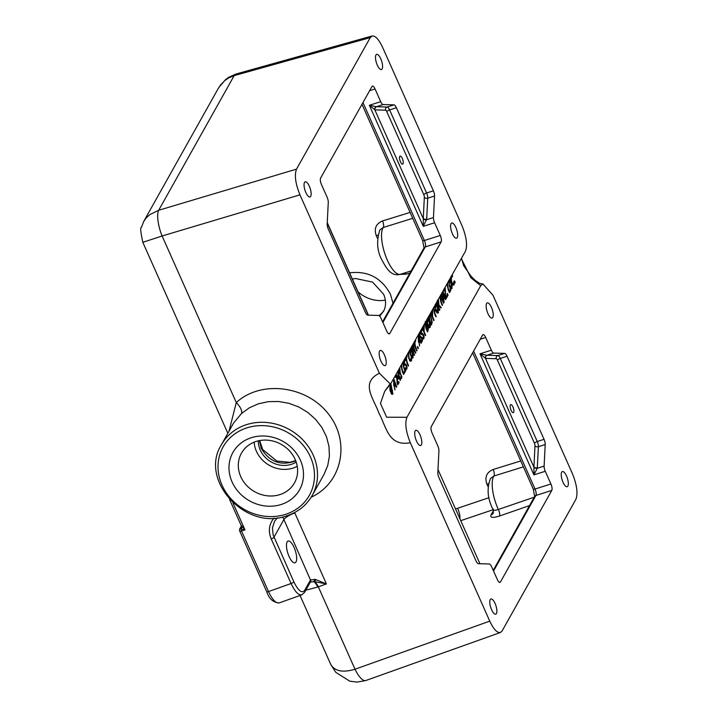 <?xml version="1.0" encoding="UTF-8"?>
<svg xmlns="http://www.w3.org/2000/svg" width="718" height="718" viewBox="0 0 718 718"><rect width="100%" height="100%" fill="white"/><g stroke="black" fill="none" stroke-linecap="round" stroke-linejoin="round"><path stroke-width="1.08" d="M455.239 282.398L454.898 283.009A20.292 18.121 29.3 0 1 454.144 281.384L454.485 280.774A20.292 18.121 -150.7 0 0 455.239 282.398L454.682 282.578M391.391 391.678A20.292 18.121 -150.7 0 0 391.463 391.884L391.489 391.947A20.292 18.121 -150.7 0 0 391.57 392.163L391.543 392.172M391.489 391.849L391.355 391.66A20.292 18.121 29.3 0 0 391.552 392.19L391.57 392.163M396.74 386.751L396.444 387.28L395.196 385.243L394.379 386.706L394.945 389.955L393.841 379.005L396.74 386.751L396.192 386.921M394.119 385.566L394.783 384.39L393.679 380.648L393.769 385.683M395.196 385.243L393.841 386.06M391.05 390.107A20.292 18.121 29.3 0 1 390.52 387.217L390.727 386.849A20.292 18.121 -150.7 0 0 391.202 389.515L391.256 391.175L390.646 390.511A20.292 18.121 29.3 0 1 390.17 387.846L390.377 387.478A20.292 18.121 -150.7 0 0 390.906 390.368L390.628 390.457M395.914 376.564L395.726 377.488A20.292 18.121 29.3 0 1 395.663 376.115L396.228 374.554L396.973 376.044L397.601 383.394L398.652 381.518A20.292 18.121 -150.7 0 0 399.127 382.497L397.808 384.848A20.292 18.121 29.3 0 1 397.233 383.654L396.48 375.64L395.672 376.636M399.127 382.497L398.032 382.838L397.386 383.995M396.48 375.64L395.735 375.864M391.669 392.315L391.391 391.436L391.669 392.315M391.696 392.396L391.373 391.346L391.696 392.396M404.853 372.283L403.615 374.491A20.292 18.121 29.3 0 1 401.434 365.462L401.712 364.95A20.292 18.121 -150.7 0 0 403.408 372.992L404.369 371.287A20.292 18.121 -150.7 0 0 404.853 372.283L403.193 373.638M403.408 372.992L402.96 373.136M392.055 393.509L391.831 394.29M392.504 393.15L390.915 385.189C389.47 388.51 389.883 391.274 392.145 393.473L392.504 393.15M392.917 393.958L392.459 394.361C389.587 391.669 389.093 388.276 390.969 384.184L392.917 393.958M405.939 367.589L405.724 369.411M404.467 365.031L405.015 365.193L404.046 363.613L404.629 359.583L405.257 359.081A20.292 18.121 -150.7 0 0 405.338 360.607L404.656 360.669L404.324 362.949L406.46 365.076L407.025 367.239L406.855 368.998L405.814 369.608A20.292 18.121 29.3 0 1 405.194 368.181L406.352 368.074L406.226 365.785L405.517 364.915L404.853 365.247M405.76 369.348L406.855 368.998L405.814 369.608M405.212 368.146L406.352 368.074M404.261 363.945L405.365 365.417M403.678 364.268L404.835 363.891M405.311 360.642L404.207 360.813M392.001 390.664L392.243 390.215A20.292 18.121 -150.7 0 0 392.513 390.933L392.064 391.75A20.292 18.121 29.3 0 1 391.005 388.088L391.22 387.72A20.292 18.121 -150.7 0 0 392.001 390.664L391.696 390.754M392.513 390.933L391.831 391.148M409.781 351.21A20.292 18.121 -150.7 0 0 409.879 352.735L409.125 352.673L408.713 354.504L408.991 357.636L410.059 359.942L410.893 359.96L411.082 357.672A20.292 18.121 -150.7 0 0 411.674 359.027L411.378 360.93L410.14 361.064L408.695 358.165L408.443 354.145L409.323 351.353M410.4 361.244L411.378 360.93L410.14 361.064M409.547 352.421L408.677 352.816M411.629 360.005L410.534 360.355L410.283 361.28M411.674 359.027L411.1 359.206M409.439 360.14L410.893 359.96M398.113 372.965L398.005 377.856L398.723 376.564A20.292 18.121 29.3 0 1 398.113 372.965L397.88 373.037M399.002 376.079L399.253 375.622A20.292 18.121 -150.7 0 0 399.549 376.573L399.289 377.031A20.292 18.121 -150.7 0 0 400.536 379.975L400.258 380.468A20.292 18.121 29.3 0 1 399.011 377.524L397.7 377.955L398.355 370.946A20.292 18.121 -150.7 0 0 399.002 376.079L398.625 376.196M399.011 377.524L398.068 379.212A20.292 18.121 29.3 0 1 397.7 377.955M399.549 376.573L398.544 376.896M400.536 379.975L400.079 380.127M399.289 377.031L398.284 377.354M414.618 343.114L413.9 344.389A20.292 18.121 29.3 0 1 413.882 343.249L415.605 340.17A20.292 18.121 -150.7 0 0 415.623 341.319L414.905 342.603A20.292 18.121 -150.7 0 0 417.068 350.492L416.781 350.994A20.292 18.121 29.3 0 1 414.618 343.114L413.882 343.348M417.068 350.492L416.602 350.635M414.905 342.603L414.106 342.854M415.623 341.319L414.825 341.571M400.725 376.905L400.59 378.628M399.127 370.82L398.939 371.762A20.292 18.121 29.3 0 1 398.876 370.398L399.89 368.549L400.106 372.759A20.292 18.121 -150.7 0 0 400.123 372.848L401.82 376.564L401.685 378.278L400.832 378.808A20.292 18.121 29.3 0 1 400.276 377.605L401.174 377.336L401.29 376.277L400.348 373.665L399.818 374.141A20.292 18.121 29.3 0 1 399.594 373.136L399.702 369.797L398.885 370.901M400.725 378.583L401.685 378.278L400.832 378.808M400.303 377.56L401.174 377.336M400.348 373.665L399.782 373.979M399.702 369.797L398.957 370.12M399.675 372.983L400.554 372.92L399.612 373.216M421.385 342.791L421.08 343.33L419.833 341.292L419.016 342.755L419.59 345.995L418.477 335.046L421.385 342.791L420.829 342.971M418.765 341.615L419.429 340.431L418.325 336.688L418.414 341.723M419.833 341.292L418.486 342.1M403.651 362.5L403.381 362.994A20.292 18.121 -150.7 0 0 405.131 370.174L405.401 369.689A20.292 18.121 -150.7 0 0 405.823 370.551L404.575 371.179L404.844 370.685A20.292 18.121 29.3 0 1 403.094 363.496L402.825 363.981A20.292 18.121 29.3 0 1 402.816 362.994L403.642 361.513A20.292 18.121 -150.7 0 0 403.651 362.5L402.969 362.725M403.381 362.994L402.807 363.173M405.131 370.174L404.683 370.317M405.823 370.551L404.997 372.032A20.292 18.121 29.3 0 1 404.575 371.17M421.349 340.099L421.134 341.921M419.877 337.541L420.425 337.711L419.456 336.123L420.039 332.102L420.667 331.59A20.292 18.121 -150.7 0 0 420.748 333.116L420.066 333.179L419.734 335.468L421.87 337.586L422.435 339.758L422.265 341.517L421.224 342.118A20.292 18.121 29.3 0 1 420.604 340.691L421.762 340.583L421.637 338.304L420.928 337.424L420.263 337.756M421.17 341.858L422.265 341.517L421.224 342.118M420.622 340.655L421.762 340.583M419.671 336.455L420.775 337.936M419.088 336.778L420.245 336.41M420.721 333.152L419.617 333.323M407.16 356.424L406.433 357.699A20.292 18.121 -150.7 0 0 408.605 365.588L408.318 366.099A20.292 18.121 29.3 0 1 406.155 358.21L405.437 359.494A20.292 18.121 29.3 0 1 405.419 358.345L407.142 355.275A20.292 18.121 -150.7 0 0 407.16 356.424L406.361 356.675M406.433 357.699L405.634 357.959M408.605 365.588L408.138 365.74M406.155 358.21L405.419 358.444M424.132 331.366A20.292 18.121 -150.7 0 0 425.648 335.189L425.361 335.701A20.292 18.121 29.3 0 1 423.88 332.003L422.453 327.955L422.776 327.39L423.728 330.558L424.185 324.868L424.132 331.366L423.629 331.528M425.648 335.189L425.173 335.342M423.728 330.558L423.243 330.711M412.303 357.133L412.105 358.076M412.662 356.855L412.06 352.152L410.884 349.522L410.759 354.468L412.662 356.855L411.324 357.447M411.414 349.666L410.427 349.675M410.884 348.409L411.576 348.49L412.356 351.623L413.146 357.824L411.89 357.914L410.463 354.997L410.193 350.949L410.884 348.409L411.576 348.49L410.786 348.742M412.186 358.129L413.146 357.824L411.89 357.914M427.874 318.092L428.574 318.173L430.27 325.128L430.145 327.507L428.888 327.596L427.452 324.68L427.192 320.641L427.874 318.092L428.574 318.173L427.784 318.424M429.292 326.816L429.095 327.758M429.184 327.812L430.145 327.507L428.888 327.596M427.748 324.15L429.66 326.537L429.05 321.835L427.874 319.205L427.363 324.276M428.314 327.13L429.66 326.537M428.413 319.357L427.416 319.357M414.771 351.371A20.292 18.121 29.3 0 1 413.406 344.101L413.667 343.635A20.292 18.121 -150.7 0 0 415.848 352.664L415.525 353.238L412.428 347.225A20.292 18.121 -150.7 0 0 414.582 354.925L414.313 355.401A20.292 18.121 29.3 0 1 412.132 346.363L412.536 345.645L414.771 351.371L414.259 351.533M415.848 352.664L415.219 352.861M432.227 322.176L431.312 325.083A20.292 18.121 29.3 0 1 429.131 316.055L430.387 314.583L432.227 322.176L431.644 322.364M431.078 323.621L430.881 324.213M431.123 323.612L431.689 321.592L431.051 318.254L430.244 315.83L429.427 316.656A20.292 18.121 -150.7 0 0 431.123 323.612L430.674 323.746M429.481 315.417L429.66 315.92M429.615 315.184L429.894 314.735M430.244 315.83L429.131 316.432M418.406 348.104L418.055 348.724A20.292 18.121 29.3 0 1 417.302 347.099L417.652 346.489A20.292 18.121 -150.7 0 0 418.406 348.104L417.84 348.284M432.577 316.315A20.292 18.121 -150.7 0 0 434.085 320.129L433.798 320.641A20.292 18.121 29.3 0 1 432.326 316.943L430.899 312.895L431.213 312.339L432.173 315.498L432.631 309.808L432.577 316.315L432.065 316.467M434.085 320.129L433.618 320.282M432.173 315.498L431.68 315.66M422.992 337.173L422.776 338.995M421.313 333.529L422.417 335.01M421.681 329.167L422.31 328.664A20.292 18.121 -150.7 0 0 422.39 330.19L421.699 330.253L421.376 332.542L423.512 334.66L424.078 336.832L423.898 338.591L422.866 339.192A20.292 18.121 29.3 0 1 422.247 337.765L423.405 337.657L423.279 335.369L422.57 334.498L421.52 334.615L421.089 333.197L421.978 328.772M422.363 330.226L421.26 330.397M420.73 333.852L421.879 333.475M422.265 337.729L423.405 337.657M422.812 338.932L423.898 338.591L422.866 339.192M436.113 303.391L436.813 303.472L437.594 306.604L438.384 312.806L437.127 312.895L435.7 309.979L435.431 305.94L436.113 303.391L436.813 303.472L436.023 303.723M437.54 312.115L437.343 313.057M437.424 313.111L438.384 312.806L437.127 312.895M435.997 309.449L437.899 311.836L437.298 307.133L436.122 304.504L435.602 309.575M436.562 312.429L437.899 311.836M436.652 304.656L435.664 304.656M427.273 330.451L427.066 331.052M425.253 321.619L425.612 322.983M425.666 325.532L426.707 327.031M425.603 323.459A20.292 18.121 -150.7 0 0 425.936 326.205L426.474 323.324L426.277 322.526L425.307 323.558M426.277 322.526L425.307 323.154M426.16 327.211A20.292 18.121 -150.7 0 0 427.309 330.442L427.524 327.264L426.923 326.196L425.783 327.327M426.923 326.196L425.684 326.887M425.873 321.852L426.438 321.251L426.761 325.137A20.292 18.121 -150.7 0 0 426.77 325.182L428.377 329.024L427.488 331.904A20.292 18.121 29.3 0 1 425.307 322.867L426.214 321.323M427.309 330.442L426.86 330.585M428.377 329.024L427.847 329.194M438.77 305.868L438.438 306.451A20.292 18.121 -150.7 0 0 439.838 309.88L439.551 310.382A20.292 18.121 29.3 0 1 437.37 301.354L438.465 299.909L438.958 305.024L441.211 307.421L440.843 308.085L438.77 305.868L437.926 306.137M441.211 307.421L440.403 307.681M439.838 309.88L439.371 310.023M438.168 305.455L438.572 302.179L438.312 301.174L437.675 301.955A20.292 18.121 -150.7 0 0 438.168 305.455L437.792 305.572M438.958 305.024L438.294 305.24M437.962 305.518L438.348 306.003M437.289 300.277L437.72 301.91M438.312 301.174L437.37 301.641M436.212 316.342L435.925 316.844A20.292 18.121 29.3 0 1 433.753 307.816L435.027 305.527A20.292 18.121 -150.7 0 0 435.045 306.676L434.049 308.453A20.292 18.121 -150.7 0 0 434.363 311.091L435.323 309.386A20.292 18.121 -150.7 0 0 435.566 310.463L434.605 312.168A20.292 18.121 -150.7 0 0 436.212 316.342L435.745 316.485M435.045 306.676L434.246 306.927M435.566 310.463L434.534 310.786M441.947 298.966L440.96 300.725A20.292 18.121 -150.7 0 0 442.584 304.971L442.306 305.482A20.292 18.121 29.3 0 1 440.125 296.444L440.403 295.933A20.292 18.121 -150.7 0 0 440.726 299.648L441.714 297.889A20.292 18.121 29.3 0 1 441.39 294.174L441.678 293.671A20.292 18.121 -150.7 0 0 443.859 302.7L443.571 303.211A20.292 18.121 29.3 0 1 441.947 298.966L440.924 299.289M443.859 302.7L443.392 302.852M442.584 304.971L442.117 305.123M444.307 297.638L443.491 299.092L444.065 302.341L442.952 291.391L445.86 299.137L445.555 299.675L444.307 297.638L443.221 297.979L443.904 296.776L442.8 293.034L442.961 298.446M445.86 299.137L445.304 299.316M448.104 295.125L447.763 295.735A20.292 18.121 29.3 0 1 447.009 294.111L447.35 293.5A20.292 18.121 -150.7 0 0 448.104 295.125L447.547 295.304M446.264 296.543A21.513 19.215 -150.7 0 0 446.336 296.687L445.51 298.158M445.232 288.519L445.752 297.458L446.946 295.34A20.292 18.121 -150.7 0 0 447.431 296.337L445.932 299.011A20.292 18.121 29.3 0 1 445.42 297.961L444.909 289.076L443.814 291.023A20.292 18.121 29.3 0 1 443.805 289.884L445.214 287.353A20.292 18.121 -150.7 0 0 445.232 288.519L444.424 288.771M447.431 296.337L446.336 296.687M444.909 289.076L444.11 289.327M449.639 279.275L450.339 279.356L452.035 286.311L451.909 288.69L450.653 288.78L449.217 285.863L448.956 281.815L449.639 279.275L450.339 279.356L449.549 279.607M451.057 287.999L450.859 288.941M450.949 288.995L451.909 288.69L450.653 288.78M449.513 285.333L451.425 287.721L450.814 283.009L449.639 280.388L449.127 285.459M450.078 288.304L451.425 287.721M450.177 280.532L449.181 280.532M449.603 290.593A21.513 19.215 -150.7 0 0 449.674 290.727L449.1 291.75M449.324 291.095L450.276 289.39A20.292 18.121 -150.7 0 0 450.76 290.386L449.522 292.603A20.292 18.121 29.3 0 1 447.341 283.565L447.628 283.054A20.292 18.121 -150.7 0 0 449.324 291.095L448.876 291.239M450.76 290.386L449.674 290.727M452.394 275.191A20.292 18.121 -150.7 0 0 452.493 276.726L451.739 276.654L451.326 278.485L451.604 281.618L452.672 283.933L453.516 283.951L453.695 281.653A20.292 18.121 -150.7 0 0 454.288 283.009L453.991 284.92L452.753 285.046L451.308 282.147L451.057 278.135L451.936 275.344M453.013 285.226L453.991 284.92L452.753 285.046M452.161 276.403L451.29 276.798M454.243 283.996L453.157 284.337L452.896 285.27M454.288 283.009L453.713 283.197M452.053 284.131L453.516 283.951M461.324 258.597L470.918 277.839L480.737 285.638L406.944 417.266L386.616 417.221L380.459 403.435L384.713 391.238L389.641 384.507M227.839 433.286L142.819 242.325L162.115 235.989L299.953 194.847L379.391 373.252L390.502 384.166L465.435 251.264C467.642 245.43 466.52 236.94 462.051 225.793L382.622 47.388C378.871 39.409 375.361 35.613 372.095 35.99L236.132 73.981A20.292 7.324 -105.6 0 0 234.167 75.632L370.255 37.605L372.095 35.99M480.737 285.638L482.972 283.987L492.997 295.277L572.425 473.683C576.94 484.928 578.089 493.499 575.863 499.396L502.124 630.925L500.446 632.486C497.17 633.07 493.607 629.291 489.757 621.142L410.328 442.737C405.867 431.59 404.737 423.099 406.944 417.266M487.944 313.613A7.952 2.746 -107.6 0 1 487.289 302.906A7.952 2.746 -107.6 0 1 492.315 309.655A7.952 2.746 -107.6 0 1 492.108 318.074A7.952 2.746 -107.6 0 1 487.944 313.613M491.588 609.699A7.952 2.746 -107.6 0 1 490.924 598.991A7.952 2.746 -107.6 0 1 495.959 605.741A7.952 2.746 -107.6 0 1 495.752 614.159A7.952 2.746 -107.6 0 1 491.588 609.699M563.029 482.254A7.952 2.746 -107.6 0 1 562.374 471.555A7.952 2.746 -107.6 0 1 567.399 478.305A7.952 2.746 -107.6 0 1 567.193 486.714A7.952 2.746 -107.6 0 1 563.029 482.254M416.503 441.049A7.952 2.746 -107.6 0 1 415.839 430.342A7.952 2.746 -107.6 0 1 420.874 437.091A7.952 2.746 -107.6 0 1 420.658 445.51A7.952 2.746 -107.6 0 1 416.503 441.049M438.976 477.712L475.971 560.794A5.071 1.75 72.4 0 0 478.412 563.675L489.236 563.98A5.071 1.75 -107.6 0 1 491.677 566.852L497.341 579.57A5.071 1.75 72.4 0 0 499.988 582.415A5.071 1.75 72.4 0 0 500.428 582.011L551.783 490.412A5.071 1.75 72.4 0 0 550.921 483.986L545.258 471.277A5.071 1.75 -107.6 0 1 544.118 466.09L545.204 444.532A5.071 1.75 72.4 0 0 544.056 439.344L507.061 356.263A5.071 1.75 72.4 0 0 504.619 353.391L493.796 353.076A5.071 1.75 -107.6 0 1 491.354 350.204L485.7 337.496A5.071 1.75 72.4 0 0 483.043 334.651A5.071 1.75 72.4 0 0 482.604 335.046L431.258 426.645A5.071 1.75 72.4 0 0 432.11 433.08L437.774 445.788A5.071 1.75 -107.6 0 1 438.922 450.976L437.836 472.525A5.071 1.75 72.4 0 0 438.976 477.712M299.953 194.847C295.439 183.602 294.29 175.039 296.516 169.134L370.255 37.605M452.376 233.727A7.952 2.746 -107.6 0 1 451.721 223.02A7.952 2.746 -107.6 0 1 456.747 229.769A7.952 2.746 -107.6 0 1 456.54 238.188A7.952 2.746 -107.6 0 1 452.376 233.727M305.85 192.523A7.952 2.746 -107.6 0 1 305.186 181.816A7.952 2.746 -107.6 0 1 310.221 188.565A7.952 2.746 -107.6 0 1 310.005 196.974A7.952 2.746 -107.6 0 1 305.85 192.523M377.291 65.078A7.952 2.746 -107.6 0 1 376.636 54.38A7.952 2.746 -107.6 0 1 381.662 61.129A7.952 2.746 -107.6 0 1 381.455 69.538A7.952 2.746 -107.6 0 1 377.291 65.078M380.935 361.163A7.952 2.746 -107.6 0 1 380.271 350.465A7.952 2.746 -107.6 0 1 385.306 357.214A7.952 2.746 -107.6 0 1 385.099 365.624A7.952 2.746 -107.6 0 1 380.935 361.163M327.184 223.998A5.071 1.75 72.4 0 0 328.323 229.186L365.318 312.267A5.071 1.75 72.4 0 0 367.76 315.139L378.583 315.453A5.071 1.75 -107.6 0 1 381.025 318.325L386.688 331.034A5.071 1.75 72.4 0 0 389.335 333.879A5.071 1.75 72.4 0 0 389.775 333.484L441.13 241.885A5.071 1.75 72.4 0 0 440.269 235.459L434.605 222.742A5.071 1.75 -107.6 0 1 433.466 217.554L434.552 196.005A5.071 1.75 72.4 0 0 433.403 190.817L396.408 107.736A5.071 1.75 72.4 0 0 393.967 104.864L383.143 104.55A5.071 1.75 -107.6 0 1 380.702 101.678L375.047 88.96A5.071 1.75 72.4 0 0 372.391 86.124A5.071 1.75 72.4 0 0 371.951 86.519L320.605 178.118A5.071 1.75 72.4 0 0 321.458 184.544L327.121 197.253A5.071 1.75 -107.6 0 1 328.27 202.44L327.184 223.998M400.447 161.765A4.218 1.454 -107.6 0 1 400.097 156.084A4.218 1.454 -107.6 0 1 402.762 159.665A4.218 1.454 -107.6 0 1 402.654 164.135A4.218 1.454 -107.6 0 1 400.447 161.765M511.099 410.301A4.218 1.454 -107.6 0 1 510.749 404.62A4.218 1.454 -107.6 0 1 513.415 408.201A4.218 1.454 -107.6 0 1 513.307 412.662A4.218 1.454 -107.6 0 1 511.099 410.301M544.056 439.344L537.252 441.516L500.258 358.426A5.071 1.75 72.4 0 0 497.816 355.554L486.957 355.257L480.01 353.812L485.44 358.273A2.54 2.244 87.2 0 1 486.957 355.257L493.796 353.076M434.552 196.005L427.74 198.168A2.54 1.75 2.9 0 1 424.338 197.288L423.279 218.326A2.54 1.75 -177.1 0 0 426.68 219.205L427.74 198.168A5.071 1.75 72.4 0 0 426.6 192.98L389.605 109.899A5.071 1.75 72.4 0 0 387.164 107.027L376.304 106.722L369.357 105.286L374.787 109.746A2.54 2.244 87.2 0 1 376.304 106.722L383.143 104.55M221.449 444.684C198.707 480.18 246.032 531.329 286.841 515.793C298.06 512.096 306.505 505.346 312.159 495.537A51.992 46.437 -150.7 0 0 295.915 433.771A51.992 46.437 -150.7 0 0 229.984 434.031A51.992 46.437 -150.7 0 0 221.449 444.684L233.538 423.126L241.481 413.523A10.151 4.146 47.8 0 0 236.285 402.574L162.115 235.989A20.292 6.372 -106.6 0 1 158.678 210.275L149.802 214.601L145.951 218.191L143.385 222.05M259.36 440.628L261.262 448.337C269.528 462.078 281.025 466.251 295.753 460.857M383.681 310.993L379.732 316.189M488.402 483.726A5.071 1.463 -24 0 0 486.876 484.094L488.025 486.678M379.005 315.57A24.152 21.567 -150.7 0 0 383.959 310.427M358.067 291.858A30.398 27.149 -150.7 0 0 385.369 300.169M258.318 440.852A24.152 21.567 -150.7 0 0 260.275 450.096A24.152 21.567 -150.7 0 0 296.193 462.087M254.163 442.153A28.451 25.408 -150.7 0 0 256.434 451.317A28.451 25.408 -150.7 0 0 297.252 466.314M240.772 476.689A30.398 27.149 -150.7 0 0 268.074 495.887A30.398 27.149 -150.7 0 0 295.242 481.437A30.398 27.149 -150.7 0 0 281.241 444.361A30.398 27.149 -150.7 0 0 242.307 451.757A30.398 27.149 -150.7 0 0 240.772 476.689M232.085 481.966A38.198 34.114 29.3 0 1 270.444 436.741A38.198 34.114 29.3 0 1 296.211 494.612A38.198 34.114 29.3 0 1 232.085 481.966M544.118 466.09L537.27 468.262A2.54 1.633 10.6 0 1 533.959 467.256L533.914 474.885L537.27 468.262L538.392 446.695A2.54 1.75 2.9 0 1 534.991 445.824L533.932 466.853A2.54 1.75 -177.1 0 0 537.333 467.732M487.253 355.248A2.54 2.36 -88.4 0 0 485.646 358.408L496.21 358.713A2.54 0.88 -107.6 0 1 497.43 360.149L534.425 443.23A2.54 0.88 -107.6 0 1 534.991 445.824M485.44 358.273L533.959 467.256M433.466 217.554L426.618 219.735A2.54 1.633 10.6 0 1 423.306 218.721L423.261 226.349L426.68 219.205M376.6 106.722A2.54 2.36 -88.4 0 0 374.993 109.872L385.557 110.177A2.54 0.88 -107.6 0 1 386.778 111.613L423.773 194.695A2.54 0.88 -107.6 0 1 424.338 197.288M374.787 109.746L423.306 218.721M479.92 563.711L437.98 469.527M241.481 413.523L249.352 407.806L258.417 403.794L268.317 401.658L278.629 401.497L288.932 403.301L298.805 406.998L307.834 412.446L315.66 419.411L321.951 427.605L326.448 436.697L328.97 446.318L329.409 456.056L327.749 465.515L324.06 474.32L312.159 495.537M315.507 579.444A2.54 1.346 95.3 0 1 314.592 581.616L326.403 583.94L315.507 579.444L310.526 579.92A2.54 2.28 30.8 0 1 310.436 581.948L310.427 581.966A2.54 2.262 -150.7 0 0 310.427 581.957A2.54 2.262 -150.7 0 0 310.481 580L304.656 590.384C301.874 593.669 298.266 590.815 293.841 581.822L273.145 534.964L272.427 527.99L274.482 521.447M273.953 518.082C269.008 524.248 268.101 531.194 271.216 538.922L291.068 583.519C294.945 591.659 298.509 595.437 301.775 594.863L302.107 594.71M241.939 526.788A2.54 1.481 -46.2 0 1 240.961 529.013L244.973 529.893L241.275 525.361M241.472 526.123A2.54 2.289 28.1 0 1 240.512 528.071L240.961 529.013A2.54 0.817 71.9 0 0 241.535 531.015L244.973 529.893L232.892 502.78M229.536 499.378L241.329 525.854L241.23 527.29A2.54 2.262 29.3 0 1 240.539 528.035L240.512 528.071A2.54 2.262 -150.7 0 0 239.821 528.798A2.54 2.54 0 0 0 239.713 531.078A2.54 0.736 -24 0 0 241.535 531.015L268.496 591.578A2.54 0.736 156 0 1 266.674 591.632L239.713 531.078M266.683 591.623C269.097 598.839 273.271 602.599 279.203 602.896C275.936 603.497 272.364 599.71 268.496 591.578L291.068 583.519A2.54 0.736 156 0 0 293.841 581.822M305.814 590.178L317.796 587.019L326.403 583.94L294.622 512.526M310.373 582.056L314.592 581.616A10.151 3.339 70.4 0 1 318.325 586.821L355.006 669.221C342.692 672.892 334.579 671.222 330.657 664.213L330.558 663.988M282.73 516.897L310.481 580M289.058 556.414A11.416 3.94 -107.6 0 1 288.474 540.986A11.416 3.94 -107.6 0 1 295.331 550.733A11.416 3.94 -107.6 0 1 295.358 562.652A11.416 3.94 -107.6 0 1 289.058 556.414M311.172 497.215C342.271 483.035 350.743 441.597 328.243 413.73C306.326 385.458 260.688 379.93 236.285 402.574L229.024 431.186M534.434 497.125L498.355 509.475A5.071 1.795 -109.1 0 1 499.414 516.045L529.552 505.589M493.239 509.933C487.486 498.884 486.589 488.384 490.556 478.412L493.885 476.025A25.372 8.76 -107.6 0 0 498.355 509.475C494.379 510.74 492.736 510.615 493.445 509.107M493.329 513.029L493.338 513.02A5.071 4.532 29.3 0 1 493.329 513.029A5.071 4.532 29.3 0 1 493.329 513.038A5.071 4.532 29.3 0 1 490.995 514.95C489.963 517.75 492.772 518.118 499.414 516.045M523.386 466.862L493.885 476.025A5.071 1.876 72.8 0 0 493.185 469.482C486.651 472.273 484.542 477.138 486.876 484.094M405.437 272.705A5.071 1.867 -107.1 0 1 406.226 274.159L409.942 273.019M377.749 235.199A5.071 1.463 -24 0 0 376.223 235.558L377.372 238.143M412.733 218.326L383.232 227.498A25.372 8.76 -107.6 0 0 385.638 255.976A25.372 8.76 -107.6 0 0 400.554 274.258C392.046 276.609 387.397 270.354 382.003 260.14C377.013 251.147 376.313 241.06 379.903 229.877L383.232 227.498A5.071 1.876 72.8 0 0 382.532 220.947C375.999 223.738 373.89 228.611 376.223 235.558M218.182 88.601L220.794 84.679L225.03 80.398L228.728 77.894L234.167 75.632L158.678 210.275L296.516 169.134M500.446 632.486L365.812 680.52A20.292 6.686 -109.6 0 1 355.006 669.221L489.757 621.142M407.025 367.239L406.532 367.401M406.46 365.076L405.984 365.229M404.755 363.918L404.126 364.116M401.82 376.564L401.317 376.717M422.435 339.758L421.942 339.91M421.87 337.586L421.394 337.738M420.165 336.428L419.536 336.634M413.272 355.446L412.814 355.598M430.27 325.128L429.804 325.281M431.805 324.204L430.997 324.464M421.807 333.502L421.179 333.708M423.512 334.66L423.037 334.812M424.078 336.832L423.584 336.984M438.51 310.427L438.052 310.58M428.099 330.81L427.102 331.124M452.035 286.311L451.568 286.455M379.391 373.252C359.745 382.865 374.033 398.948 378.933 413.2C386.374 426.645 388.205 446.784 410.328 442.737M497.43 360.149A2.54 0.736 -24 0 1 500.258 358.426L507.061 356.263M504.619 353.391L497.816 355.554A2.54 2.36 -88.4 0 0 496.21 358.713M545.258 471.277L533.914 474.885L480.01 353.812L491.354 350.204M480.261 339.219L485.7 337.496M433.403 190.817L426.6 192.98A2.54 0.736 -24 0 0 423.773 194.695M386.778 111.613A2.54 0.736 -24 0 1 389.605 109.899L396.408 107.736M393.967 104.864L387.164 107.027A2.54 2.36 -88.4 0 0 385.557 110.177M434.605 222.742L423.261 226.349L369.357 105.286L380.702 101.678M369.608 90.692L375.047 88.96M489.048 497.655L457.572 508.299A10.151 3.814 -108.7 0 1 459.924 518.809M460.75 520.658L493.131 509.708M457.572 508.299L455.517 508.9M392.997 303.247L390.439 294.2C381.473 277.785 367.858 270.668 349.594 272.831M520.756 460.956L493.185 469.482M399.989 274.42L406.226 274.159M410.104 212.42L382.532 220.947M545.204 444.532L538.392 446.695A5.071 1.75 72.4 0 0 537.252 441.516A2.54 0.736 -24 0 0 534.425 443.23M327.228 223.02L368.253 315.157M382.586 321.826L424.015 247.916L422.624 240.539A2.54 0.736 -24 0 0 424.383 240.503L362.967 102.548M424.015 247.916A2.54 2.262 29.3 0 1 425.244 246.938A5.071 1.75 72.4 0 0 424.383 240.503L440.269 235.459M382.882 322.499L425.244 246.938L441.13 241.885M534.659 496.47L533.277 489.075A2.54 0.736 -24 0 0 535.036 489.039L473.62 351.084M493.239 570.352L534.677 496.443A2.54 2.262 29.3 0 1 535.897 495.465A5.071 1.75 72.4 0 0 535.036 489.039L550.921 483.986M493.535 571.025L535.897 495.465L551.783 490.412M500.428 582.011L499.405 582.343M389.775 333.484L388.752 333.807M285.513 514.366A49.461 44.166 29.3 0 1 218.308 461.656A49.461 44.166 29.3 0 1 294.927 437.298A49.461 44.166 29.3 0 1 285.513 514.366M294.82 513.002A10.151 2.926 156 0 0 283.754 519.796L273.98 537.226A2.54 0.736 156 0 1 271.216 538.922M241.445 526.411L240.539 528.035M317.796 587.019A10.151 3.518 70.7 0 0 313.649 581.607A2.54 1.49 92.9 0 0 314.655 579.273M304.656 590.384A2.54 2.262 29.3 0 1 304.603 592.341A2.54 2.262 29.3 0 1 304.603 592.35A2.54 2.262 29.3 0 1 304.594 592.368L310.427 581.957A2.54 2.28 30.8 0 1 310.427 581.948M493.472 510.534L490.995 514.95M395.187 375.927L396.354 375.55M390.915 385.189L390.296 385.386M392.145 393.473L391.184 393.787M404.916 368.711L406.002 368.37M403.758 360.759L404.916 360.391M408.21 352.771L409.377 352.394M409.556 360.535L410.651 360.185M399.773 377.964L400.859 377.614M399.1 373.988L400.204 373.638M398.436 370.138L399.603 369.761M420.326 341.229L421.412 340.879M419.159 333.269L420.326 332.901M411.091 349.298L409.924 349.666M428.09 318.98L426.923 319.348M430.046 315.794L428.888 316.162M420.802 330.343L421.969 329.975M421.969 338.304L423.055 337.954M436.329 304.279L435.162 304.647M426.205 322.517L425.047 322.885M426.833 326.196L425.729 326.546M438.204 301.138L437.047 301.506M449.854 280.164L448.687 280.532M450.823 276.753L451.99 276.385M452.169 284.516L453.264 284.175M482.9 283.996L479.579 283.314L475.397 280.541L471.223 276.466L463.613 265.615L461.486 258.3M390.502 384.175L384.713 391.238M259.665 440.574L262.689 449.513L276.807 461.046L290.054 462.293L295.636 460.552M383.331 311.648C386.194 306.505 386.302 300.707 383.645 294.254L372.597 282.102L355.392 278.476L352.394 279.123M368.442 315.157L327.246 222.643M422.624 240.539L361.971 104.316M533.277 489.075L472.623 352.852M274.464 521.474L277.274 517.813M239.821 528.798L241.383 526.016M304.603 592.35L301.784 594.845L279.203 602.914M330.657 664.213L300.052 595.473M493.248 509.933L493.329 513.038M400.554 274.258L411.136 270.892M142.837 242.316C140.629 232.102 140.145 227.139 141.401 227.427L143.788 221.315L218.227 88.52M235.962 74.035L228.845 77.212L225.596 79.572L218.918 87.354M365.668 680.574L357.008 682.1L349.801 681.185L335.791 672.335L330.917 664.751"/></g></svg>
